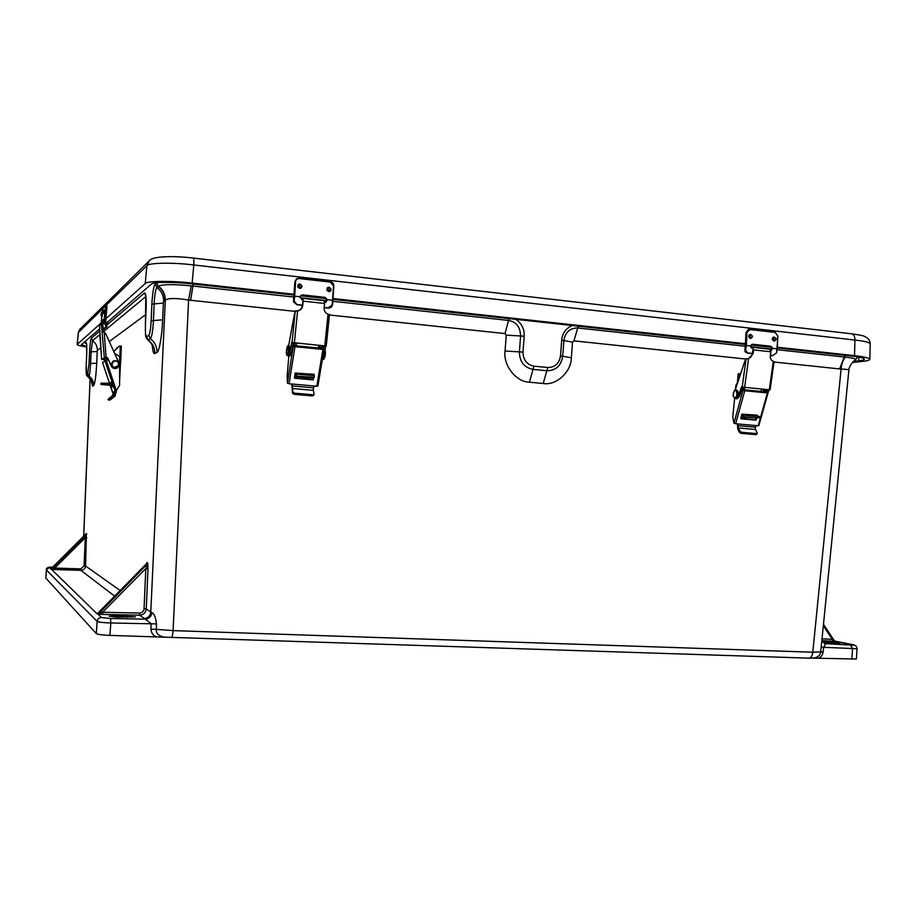 <?xml version="1.0" encoding="UTF-8"?>
<svg xmlns="http://www.w3.org/2000/svg" width="916" height="916" viewBox="0 0 916 916"><rect width="100%" height="100%" fill="white"/><g stroke="black" fill="none" stroke-linecap="round" stroke-linejoin="round"><path stroke-width="1.37" d="M857.033 648.711L856.403 659.016L813.042 658.123M164.823 637.204L109.931 635.383C102.34 635.051 97.794 634.467 96.294 633.609L45.823 578.076M115.473 615.724L135.453 616.88L117.076 617.121L109.141 616.205L115.473 615.724L115.382 617.063M822.007 641.36L839.88 643.158L822.568 642.162M818.217 658.249C820.839 657.425 822.476 655.329 823.14 651.963L820.656 651.883C820.53 654.7 818.583 656.703 814.816 657.894L808.862 658.146M821.812 640.948L825.751 643.673L850.735 645.082C853.964 645.219 854.536 645.059 852.452 644.601L852.762 644.635C855.567 645.207 856.998 646.57 857.033 648.734L821.137 647.211L820.656 651.883L812.79 652.215L173.09 630.609C172.723 634.96 172.174 637.284 171.464 637.605L171.326 637.547M45.823 578.156L46.407 569.889M109.931 635.383L110.802 622.983C102.752 622.685 98.207 622.17 97.153 621.426L46.395 569.97L49.327 567.382L50.975 568.973L51.674 568.618M166.38 637.284L164.193 637.147C158.434 635.899 155.823 633.3 156.338 629.361L150.968 629.166L151.094 623.693L145.438 619.159C149.182 618.712 151.335 616.537 151.884 612.621C154.186 613.628 155.72 617.384 156.487 623.888L110.802 622.983L110.561 618.506L145.438 619.159L139.61 615.197C143.491 614.888 145.701 612.827 146.262 609.014L151.884 612.621M164.319 637.158L808.817 658.146C811.003 657.928 812.32 655.948 812.79 652.215L841.094 369.091C846.212 369.171 848.8 369.56 848.869 370.282L821.641 642.666M156.487 623.888L156.338 629.361L173.09 630.609L188.581 300.059C176.124 297.963 168.361 297.986 165.304 300.127L150.774 612.209C150.178 616.09 147.911 618.197 143.984 618.54M824.148 643.284L825.751 643.673L823.621 647.303L823.14 651.963M852.762 644.635L835.415 641.234L832.312 639.379L833.182 641.246L821.847 640.616M146.251 563.981L146.949 562.538L147.716 562.905L147.991 568.756L146.262 609.014L144.064 608.808C143.697 611.407 142.163 612.827 139.484 613.056L139.61 615.197L102.672 614.418L102.603 612.254L97.245 613.96L51.113 568.973M821.137 647.211L821.641 642.723M834.098 640.456L835.117 641.154M50.723 569.088L86.356 533.536L85.589 566.031L120.133 590.511M96.821 613.56L98.527 613.354L97.245 613.96M99.18 613.228L147.144 564.21L146.377 563.844L146.949 562.538M86.734 533.719L50.93 569.283M52.281 568.756L51.376 569.363L54.685 569.546L54.685 568.08L51.834 568.859L86.322 534.635L85.302 537.669L86.814 537.772M98.23 612.815L97.508 613.319M98.127 612.907L146.377 563.844L98.127 612.907M295.158 311.371L188.581 300.059L191.226 285.861C173.937 284.155 163.025 284.235 158.457 286.136C163.059 289.765 165.338 294.437 165.304 300.127L163.643 301.387L163.357 303.07L162.636 319.821C162.166 334.867 159.075 352.534 157.037 352.362L154.85 353.519C153.682 354.16 152.8 351.355 152.205 345.103M746.025 359.061L573.931 340.855L572.534 342.137L571.355 357.755C571.332 371.896 556.161 385.854 543.199 383.506L529.414 382.201C516.223 382.121 502.918 365.209 505.048 351.011L506.25 335.153L520.597 335.977C520.311 326.966 516.292 321.779 508.54 320.44L505.025 333.573L329.428 315.001M529.414 382.201L533.02 369.377C524.112 367.534 519.578 361.705 519.395 351.87L505.048 351.011M571.355 357.755L562.699 356.278C561.096 365.827 555.817 370.648 546.863 370.74L543.199 383.506M573.931 340.855L577.71 327.974C569.866 328.054 565.252 332.245 563.89 340.557L572.534 342.137M848.869 370.282L848.869 370.282C848.331 367.03 854.353 359.633 855.407 360.137L855.407 360.137C856.941 359.049 853.609 358.053 845.422 357.137C842.857 360.148 841.415 364.133 841.094 369.091L774.031 362.026M139.484 613.056L102.603 612.254L145.793 568.584L147.716 562.905M86.356 533.536L85.898 534.486M114.626 596.121L80.86 570.336C83.619 570.141 85.199 568.71 85.589 566.031L84.089 565.916L85.302 537.669L54.685 568.08L80.837 568.87L80.86 570.336L54.685 569.546M92.573 386.128C92.619 382.224 91.05 379.064 87.867 376.648L87.741 376.636C86.814 375.113 85.921 377.369 86.196 365.564L86.688 374.266L87.867 376.648L88.932 376.007C92.127 378.434 93.707 381.617 93.661 385.556L92.573 386.128L91.417 381.342M91.52 380.987L91.646 382.064C90.695 380.85 92.997 381.732 87.73 376.636L87.718 376.613M96.707 363.217L90.581 363.515C90.077 371.965 89.791 374.037 88.932 376.007L87.741 373.614L89.058 363.583L90.581 363.515L91.085 351.836L97.211 351.481L96.707 363.217C96.008 376.098 94.989 383.541 93.661 385.556M100.783 347.817L97.359 350.336C97.417 346.351 95.814 343.111 92.562 340.615L91.085 351.836L89.562 351.916L89.058 363.583M154.85 353.519C154.919 347.988 152.732 343.5 148.289 340.042L147.842 339.973M162.636 319.821L153.441 320.554C152.858 330.848 151.85 336.916 150.407 338.76C154.896 342.252 157.105 346.786 157.037 352.362M163.643 301.387C163.712 295.696 161.456 291.036 156.888 287.418C155.606 289.147 154.69 294.654 154.151 303.917L163.357 303.07M144.064 608.808L145.793 568.584L147.991 568.756M158.457 286.136L158.205 286.33C162.796 289.971 165.063 294.654 164.994 300.391M191.226 285.861L293.887 297.047M515.868 319.352C521.811 323.646 524.582 329.256 524.192 336.183L520.597 335.977L519.395 351.87L522.99 352.087C523.185 359.931 526.826 364.625 533.925 366.16L533.02 369.377L546.863 370.74L547.791 367.522C554.936 367.396 559.184 363.526 560.512 355.912L562.699 356.278L563.89 340.557L561.703 340.157L560.512 355.912M845.422 357.137L844.254 357.011L839.571 368.965M145.426 324.779L145.438 324.688C145.209 332.485 145.61 336.481 146.64 336.676L148.289 340.042L150.407 338.76L148.747 335.348C149.892 333.802 150.693 328.924 151.163 320.726L153.441 320.554L154.151 303.917L151.873 304.123L151.163 320.726M851.8 333.813C866.902 336.069 862.941 336.08 866.353 337.306C868.849 338.886 870.131 341.084 870.2 343.866C869.639 342.366 864.532 341.095 854.903 340.042C854.914 336.412 853.861 334.34 851.754 333.813L193.196 258.049C193.814 258.449 194.02 260.762 193.791 264.976C172.987 262.308 148.323 262.755 146.892 265.732L149.331 260.797M193.173 258.049L193.196 258.049C171.807 255.53 151.403 256.354 149.125 260.991L79.967 329.188L78.352 332.542L77.162 344.45L101.207 322.879M777.375 347.21L854.536 355.671C864.017 356.713 869.112 357.927 869.845 359.335C869.582 360.206 867.326 360.858 863.09 361.316L852.418 362.518M86.78 347.061C80.333 346.008 77.139 345.137 77.162 344.45M103.302 321.012L103.096 321.837M106.016 318.585L145.232 283.536C146.079 280.937 171.979 280.651 192.142 283.09L294.07 294.265M329.05 291.666L330.252 291.013C327.459 291.025 326.806 289.845 328.283 287.475L331.203 289.456L329.737 291.54M327.573 287.624L328.352 287.441M301.238 287.658L300.677 288.265M298.341 284.407L299.131 284.189M301.982 295.135L324.928 297.643M333.126 298.547L745.521 343.729M770.768 350.679L771.959 348.504L770.116 346.408L751.887 344.416L770.356 346.443M777.341 347.954L851.353 356.049C859.414 356.931 863.754 357.973 864.383 359.164C864.166 359.896 862.277 360.457 858.704 360.847L853.563 361.431M86.757 346.569L81.387 344.656L99.752 328.787M107.092 322.443L151.346 284.189C152.148 282.002 174.074 281.773 191.123 283.834L294.013 295.089M300.574 295.811L326.394 298.627M333.08 299.36L745.418 344.462M751.097 345.08L771.547 347.324M327.665 289.055L330.081 290.716C331.329 288.735 330.79 287.75 328.455 287.773L327.665 289.055M328.455 290.624L327.665 289.193M302.051 286.101L301.146 287.727C298.33 287.853 297.62 286.697 299.017 284.246L302.051 286.101M298.456 285.884L300.963 287.429C302.143 285.391 301.559 284.418 299.2 284.544L298.456 285.884M299.452 287.487L298.456 285.849M299.166 284.166L298.387 284.361M300.746 288.242L301.272 287.635M328.386 287.429L327.63 287.578M325.81 302.2L326.886 299.944L324.63 297.597L301.055 295.341M301.879 286.88L300.952 288.128C297.792 288.277 297.002 286.983 298.57 284.235L300.116 283.983M330.962 290.292L330.023 291.414C326.897 291.425 326.165 290.109 327.825 287.464L329.291 287.246M303.173 300.047L302.28 299.956L300.127 296.761L301.238 295.227L302.669 294.918L325.043 297.379L327.298 299.727L326.004 302.12L324.562 302.372M327.298 299.727L332.657 300.322L333.527 285.952L330.344 282.082L299.257 278.567C297.162 278.556 295.937 279.598 295.593 281.693L294.689 296.177L300.127 296.761M293.567 300.105L293.635 301.845M296.99 304.547L293.67 302.074L293.647 300.562L296.99 304.547L302.406 305.131M324.161 307.467L328.065 307.89L332.531 304.799C331.913 306.975 330.413 308.039 328.02 308.016M302.383 305.36L296.876 304.765L293.589 301.673M324.15 307.604L327.939 308.097C330.39 308.188 331.913 307.089 332.531 304.799L333.871 286.078C333.802 283.639 332.6 282.174 330.275 281.67C332.577 282.197 333.767 283.651 333.871 286.032M776.241 339.103L775.005 340.695C772.818 339.916 772.589 338.737 774.329 337.157L776.241 339.103M773.367 338.783L774.947 340.397C776.402 339.08 776.218 338.107 774.386 337.454L773.367 338.783M752.631 336.378L751.395 338.073C749.173 337.306 748.945 336.115 750.685 334.512L752.631 336.378M749.723 336.218L751.338 337.764C752.792 336.435 752.597 335.451 750.754 334.809L749.723 336.218M751.532 338.038L750.788 338.416C748.303 337.557 748.04 336.229 749.998 334.432L750.834 334.489M775.119 340.672L774.375 341.038C771.925 340.168 771.684 338.84 773.631 337.077L774.455 337.134M752.402 348.79L750.754 345.95L752.792 344.267L770.906 346.248L772.749 348.355L771.02 350.736M772.749 348.355L777.089 348.824L777.718 335.886L775.108 332.428L749.929 329.577L746.987 332.428L746.345 345.469L750.754 345.95M744.937 348.927L745.177 351.733M747.422 352.9L745.28 351.927L745.143 349.385L747.422 352.9L752.311 353.427M770.39 355.362L772.589 355.603L776.676 352.855L777.844 335.966L777.226 348.847M776.596 352.878L772.52 355.706M752.288 353.633L747.204 353.084L745.074 351.572M104.023 311.68L103.668 313.467L104.023 311.68M103.703 311.99L103.989 310.501L103.703 311.99M101.47 314.028L101.115 315.871L101.47 314.028M101.138 314.474L101.436 312.94L101.138 314.474M106.943 306.001L105.844 320.279M102.478 312.803L102.134 315.997M105.054 310.352L104.699 313.604M103.119 329.176L105.981 326.84L104.905 323.795L106.966 326.634L104.184 328.97L106.989 326.611L106.119 323.268M101.195 323.096L101.882 315.963L101.195 323.085L102.031 320.806L104.023 319.02L103.909 323.096L102.81 324.046M102.878 308.52L102.191 312.768L102.981 308.291L146.892 265.732L145.232 283.536M104.046 320.543L105.626 305.83M103.222 329.176L105.981 326.84M741.067 417.043L759.158 417.879L741.147 416.734M752.998 414.765L752.929 415.669M748.051 417.375L756.41 417.696L748.051 417.375M743.838 416.7L743.952 415.269L741.548 415.303M737.643 382.384L738.307 373.785M738.319 373.682L740.586 373.9M764.952 389.357L764.322 392.254M743.952 415.269L759.272 416.448L759.158 417.879M739.83 376.155L738.502 373.682M743.22 389.563L743.609 387.239M740.38 374.518L738.582 373.694M762.307 389.094L760.601 391.384M763.704 389.231L763.074 392.128M744.273 390.227L744.868 387.365M757.383 416.082L757.257 415.154L741.868 414.147L740.964 418.795L755.86 420.146L756.845 417.994M737.22 423.879L735.674 423.742L744.754 390.743L767.402 392.964L758.173 425.757L737.22 423.879L738.147 425.276L737.334 423.89M740.712 418.326L755.185 419.642L756.032 418.005M756.593 415.99L756.834 415.12M744.754 390.743L743.013 390.205L733.956 423.181L735.674 423.742M756.582 433.863L755.906 434.631L756.502 433.589L741.536 432.283L739.968 431.299L738.319 427.967L738.147 425.276M738.078 425.665L755.253 427.188L756.65 425.619M766.223 392.414L765.123 391.464L766.371 391.579L767.906 392.643L767.402 392.964M741.994 389.185L742.784 389.266L743.094 387.17M741.914 389.415L743.013 390.205M766.268 392.254L744.777 390.33L742.784 389.266M733.956 423.181L732.777 416.963L734.632 398.288M737.758 382.327L735.937 385.132L735.571 388.808M755.253 427.188L755.505 429.49L738.319 427.967M766.681 389.518L766.371 391.579M765.123 391.464L765.433 389.403M756.627 415.097L756.536 415.99M755.906 434.631L740.941 433.325L739.372 432.352L737.735 429.02L737.472 424.749M756.502 433.589L757.177 432.81L755.505 429.49M769.28 389.781L744.616 387.342L748.578 358.751L753.021 353.874L753.57 349.901L770.894 351.778L770.333 355.729C770.116 358.477 771.089 360.354 773.276 361.362L769.28 389.781L770.116 389.827L774.089 361.568M735.17 389.998L745.006 360.744L746.78 358.66C749.7 358.637 751.521 357.011 752.265 353.771L753.021 353.874M746.082 359.026L742.2 387.033L744.616 387.342M748.578 358.751L747.296 358.74M742.2 387.033L741.479 386.907L738.25 396.181L735.834 398.655L733.762 397.2M770.894 351.778L769.532 349.145L752.242 347.267L753.57 349.901M750.994 347.771L752.242 347.267M752.7 350.668L752.265 353.771M769.074 389.758L768.009 392.735M742.716 387.113L739.521 396.307L738.25 396.181M735.834 398.655L737.094 398.769L739.521 396.307M767.826 389.632L766.978 392.002M737.678 391.075L738.307 393.926L736.979 397.475M294.597 376.281L310.948 377.77L314.211 377.289L294.631 376.064M311.6 374.094L311.52 375.136M303.849 376.774L311.234 377.06L303.849 376.774M296.555 375.789L296.67 374.197L294.883 374.461M321.356 345.55L320.909 348.79M296.67 374.197L314.325 375.697L314.211 377.289M294.654 345.985L295.032 342.95M319.111 345.332L318.15 347.965M319.821 345.401L319.375 348.641M296.166 346.363L296.589 343.111M314.268 375.64L314.028 374.312L295.112 373.03L294.757 378.239L313.1 379.911L313.982 377.369M290.99 383.918L289.09 383.747L294.952 346.706L322.901 349.443L316.799 386.231L290.99 383.918L292.227 385.487L291.861 384.354M294.368 377.713L312.78 379.396L313.57 377.426M313.89 375.514L314.085 374.323M294.952 346.706L293.28 346.134L287.429 383.151L289.09 383.747M313.902 394.452L312.516 395.93L312.86 394.75L294.402 393.124L292.834 392.059L292.227 385.487M292.17 385.922L313.329 387.811L314.921 386.06M316.799 386.231L317.921 386.002L323.955 349.34M322.249 348.824L321.722 347.908L323.256 348.057L324.024 349.248L322.901 349.443M292.811 345.069L294.162 345.195L297.551 310.971C300.494 310.41 302.223 308.612 302.727 305.589L303.173 301.146L324.573 303.459L324.127 307.879C324.012 310.936 325.317 313.043 328.054 314.211L324.791 345.893L291.712 342.481L289.742 352.946L288.151 355.557M292.765 345.309L293.28 346.134M322.272 348.721L295.513 346.305L294.162 345.195M287.429 383.151L287.143 376.339L288.849 355.866M313.329 387.811L313.352 390.342L292.193 388.464M323.497 345.767L323.256 348.057M321.722 347.908L321.963 345.607M312.516 395.93L294.07 394.327L292.502 393.25L291.918 384.949M312.86 394.75L314.051 394.212L313.352 390.342M288.586 346.019L294.586 313.295L295.914 310.913C299.498 310.925 301.65 309.127 302.372 305.52L302.727 305.589M297.551 310.971L296.154 310.959M326.245 345.973L329.485 314.474L328.901 314.428L329.485 314.474L326.245 345.973L324.791 345.893M328.672 314.383L328.054 314.211M324.573 303.459L324.001 300.643L302.646 298.318L303.173 301.146M301.582 299.761L302.646 298.318M302.715 302.062L302.372 305.52M295.914 310.913L295.33 310.856M325.787 345.973L323.737 356.221L322.386 359.072M293.246 342.767L291.299 353.095L289.742 352.946M288.46 355.82L290.017 355.969L291.299 353.095M324.241 345.836L323.68 348.675M289.193 346.74L289.868 350.278L288.987 354.606M119.618 380.415L121.359 346.156L120.305 345.996L119.595 362.656M119.595 362.976L120.626 363.114L121.359 346.156M112.805 385.544L100.943 384.445L112.508 384.663M112.073 383.346L101 383.163L100.943 384.445M112.691 385.212L103.405 384.583L112.599 384.938M119.057 346.294L120.305 345.996M118.908 346.431L113.802 351.549M102.523 362.461L109.473 383.186L102.523 362.461L105.008 360.87L115.187 391.292L116.447 390.88L106.267 360.446L106.966 357.629L106.084 360.503M116.515 348.034L117.683 347.565M113.779 351.515L118.748 346.534M106.405 360.412L107.046 357.618M110.676 385.418L111.386 387.376L113.023 386.197L111.557 381.961L109.943 383.22M115.187 391.292L112.565 392.403L110.218 385.384L112.782 392.346M112.073 385.499L112.531 386.85M111.66 382.132L111.34 383.3M112.748 392.334L113.069 393.8L115.073 392.964L115.015 391.372L116.263 390.983L115.095 396.021L110.596 399.628L108.889 400.281L108.065 399.284L114.248 395.014L112.244 395.827L113.069 393.8M108.317 359.828L105.008 360.87M118.13 387.594L116.263 390.983M115.073 392.964L114.248 395.014M118.175 387.571L119.618 385.396L119.584 356.393L114.74 353.633M106.222 360.469L106.359 358.9M108.065 399.284L112.244 395.827M104.367 357.767L101.676 359.541L99.512 325.558L101.355 323.921L104.367 357.767L107.412 357.515L103.027 359.45L104.481 359.415L105.145 360.812M104.997 360.881L104.344 359.507L101.676 359.553L99.752 334.203M107.412 357.515L111.454 366.102C112.886 368.392 114.821 369.034 117.294 367.992L118.931 362.873L105.752 333.813L103.886 331.832L102.397 331.913M103.92 323.062L102.741 324.653L103.714 331.844M105.867 322.008L107.573 322.615L107.126 323.932L106.233 323.623M101.355 323.921L102.248 322.363L103.989 321.63M102.248 322.363L99.512 325.558M106.519 324.447L107.126 323.932M107.264 357.606L111.305 366.182C112.737 368.484 114.672 369.114 117.133 368.083L117.179 368.049M127.519 615.953L127.427 617.315M830.262 641.841L830.205 642.826M851.88 659.337L852.521 648.906L850.735 645.082M96.294 633.609L97.153 621.426C97.554 619.021 98.997 617.716 101.47 617.533L110.561 618.506M156.636 636.883C153.19 635.704 151.312 633.128 150.968 629.166M102.672 614.418L97.932 614.132L101.47 617.533M852.452 644.601L833.182 641.246M45.8 578.111L46.373 569.935C45.983 567.805 48.239 566.878 53.139 567.153L49.327 567.382M83.711 536.662L90.134 378.995M506.25 335.153L505.025 333.573M822.03 638.807L832.312 639.379L823.335 625.743M145.839 314.531L109.256 341.554M97.359 350.336L97.211 351.481M190.631 300.311L193.23 284.063M300.093 297.734L326.852 300.643M332.955 301.307L508.54 320.44L509.204 318.631M578.431 326.199L577.71 327.974L745.315 346.225M750.719 346.82L771.925 349.133M777.237 349.706L844.254 357.011L845.159 355.374M89.562 351.916C89.974 344.221 90.569 339.641 91.36 338.176L92.562 340.615L99.775 334.649M103.554 331.523L145.862 296.532M151.873 304.123C152.503 293.143 153.602 286.41 155.193 283.914L156.888 287.418L158.205 286.33L156.499 282.815M522.99 352.087L524.192 336.183M547.791 367.522L533.925 366.16M561.703 340.157C562.355 333.298 565.848 328.42 572.179 325.512M857.594 356.954L855.441 360.114M86.596 344.405L86.058 342.676L85.474 343.179L85.566 341.05M84.089 565.916L80.837 568.87M86.058 342.676C86.734 342.87 86.951 346.683 86.711 354.114L86.196 365.564L86.711 354.114M87.741 373.614L86.688 374.266M145.781 295.983L144.533 292.971L106.771 325.077M99.878 330.928L91.36 338.176M144.533 292.971C145.896 292.891 146.423 298.078 146.125 308.532L146.125 308.646M145.438 324.688L146.125 308.532M148.747 335.348L146.64 336.676M156.476 282.815L155.193 283.914M77.265 344.267L78.455 332.359L102.775 308.681M192.142 283.09L193.791 264.976L854.903 340.042L854.536 355.671M858.796 357.091L858.704 360.847M293.956 296.315L294.837 281.819L296.67 278.75M293.521 301.25L294.849 281.807L296.738 278.716L299.166 278.155L330.252 281.681L299.166 278.155L296.578 278.808L294.837 281.819M295.593 281.693L295.009 281.704L293.956 296.28M294.105 296.189L294.689 296.177L294.208 300.734M332.165 304.833L333.527 285.952M302.395 305.268L296.944 304.685M324.138 307.696L328.065 307.89M752.792 344.267L752.013 344.416M770.906 346.248L770.116 346.408M746.071 332.565L748.67 329.279M745.429 345.595L746.071 332.497L748.807 329.245L749.723 329.199L748.498 329.313L746.002 332.531L744.937 351.286M746.987 332.428L746.38 332.428L745.429 345.538M745.738 345.481L746.345 345.469L745.727 349.557M776.459 352.878L777.089 348.824L776.676 352.855L772.589 355.603M774.982 332.061L777.856 335.909M749.803 329.199L774.936 332.05L749.929 329.577M775.108 332.428L777.718 335.886M770.356 355.568L772.371 355.786L770.367 355.488M752.299 353.553L747.342 353.015M102.031 320.806L103.325 320.966M106.142 305.509L106.634 308.463L104.962 320.119L105.775 323.325L105.489 320.188M104.905 323.795L104.962 320.119M106.989 308.543L106.107 305.475L105.661 308.383M741.639 414.948L745.246 415.28M739.052 374.209L740.311 374.346M756.879 415.12L757.521 415.589M756.341 419.78L755.666 419.276M755.86 420.146L755.185 419.642M739.968 431.299L739.372 432.352M741.536 432.283L740.941 433.325M736.201 389.85L736.338 389.861C738.846 393.01 738.525 395.872 735.342 398.437C739.235 395.265 739.567 392.414 736.338 389.861L736.086 389.838C738.594 392.987 738.262 395.849 735.09 398.414L733.098 395.689C734.048 390.697 735.044 388.75 736.086 389.838L734.495 390.754M766.154 399.616L766.898 396.971M766.085 399.88L767.116 396.204M733.178 395.563C733.418 391.579 734.311 389.873 735.834 390.445C737.357 393.193 737.254 395.54 735.559 397.487C734.678 398.38 733.888 397.727 733.178 395.563M294.975 373.923L297.482 374.152M292.834 392.059L292.502 393.25M294.402 393.124L294.07 394.327M295.181 311.325L292.055 342.584M323.737 356.221L322.879 356.141M323.153 358.912L322.993 358.935C324.081 358.167 324.63 355.763 324.63 351.733M288.551 346.065L288.723 346.03C289.788 349.362 289.502 352.546 287.864 355.58L287.716 355.511M324.962 350.072C326.462 352.878 323.669 361.797 323.291 358.969C324.585 357.755 325.088 355.019 324.825 350.771M288.414 345.996C289.479 349.34 289.181 352.523 287.544 355.545C286.937 355.992 286.548 354.996 286.353 352.546C287.063 346.752 287.75 344.576 288.414 345.996L288.723 346.03C289.479 345.332 289.857 346.981 289.834 350.988C289.09 355.03 288.437 356.564 287.864 355.58L287.544 355.545M324.447 358.019C325.42 355.877 325.581 353.301 324.917 350.301M286.376 352.477C286.674 348.046 287.177 346.111 287.887 346.66C288.483 349.603 288.334 352.202 287.429 354.458C286.971 355.488 286.616 354.835 286.376 352.477M120.385 364.018L119.595 363.973M119.595 363.137L120.511 363.194M109.141 384.468L109.199 383.174M111.225 387.021L112.45 386.644M109.931 383.186L111.168 382.808M109.851 382.796L111.088 382.419M115.027 392.609L116.298 392.208M112.679 386.781L112.244 385.51M111.512 383.312L111.191 382.361M111.638 398.838L110.79 397.83M110.596 399.628L109.748 398.62M106.119 357.584L104.184 332.21M101.63 327.504L102.947 327.447M117.259 367.831C111.626 368.083 110.241 365.839 113.08 361.11L113.126 361.076C117.466 360.057 119.389 361.74 118.862 366.125L117.305 367.808C111.66 368.072 110.275 365.839 113.115 361.087L113.08 361.11C109.863 365.209 111.26 367.453 117.259 367.831M113.893 367.419C111.225 365.53 111.466 363.4 114.614 361.053C117.431 360.641 118.714 362.244 118.45 365.862L113.893 367.419M90.077 378.915L83.654 536.73M823.484 624.277L834.087 640.41M152.457 344.53L152.732 346.374C153.785 347.359 149.777 340.924 147.888 340.019L147.9 340.019C145.049 336.641 145.587 337.191 145.404 324.733L145.827 295.57M85.383 343.34L85.474 341.13M86.619 344.187L86.688 354.126M79.726 329.439L78.352 332.519M870.2 343.878L869.845 359.335M327.104 288.139L328.283 287.475M299.979 288.425L301.146 287.727M297.872 284.956L299.017 284.246M332.531 304.799L333.012 300.414M773.562 340.981L775.005 340.695M772.898 337.443L774.329 337.157M749.952 338.359L751.395 338.073M749.265 334.809L750.685 334.512M105.203 310.375L104.023 310.226M104.859 313.615L103.668 313.467M102.626 312.825L101.458 312.677M102.283 316.02L101.115 315.871M106.107 305.475L102.981 308.291M103.13 329.222L103.771 329.268M737.46 382.522L738.124 373.728M758.837 425.631L768.055 392.861M756.616 434.379L757.211 433.337M765.971 400.269L767.196 395.918M744.445 389.792L761.54 391.475M317.921 386.002L324.024 349.248M313.696 395.391L314.051 394.212M296.269 345.813L318.631 348.011M108.054 399.284L108.889 400.281M117.305 367.808L118.874 366.125C119.824 362.141 117.901 360.457 113.115 361.087"/></g></svg>
